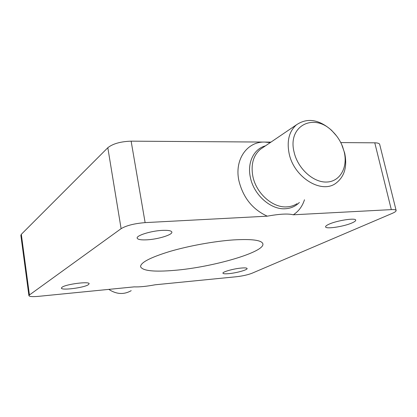 <?xml version="1.0" encoding="UTF-8"?>
<svg xmlns="http://www.w3.org/2000/svg" width="417" height="417" viewBox="0 0 417 417"><rect width="100%" height="100%" fill="white"/><g stroke="black" fill="none" stroke-linecap="round" stroke-linejoin="round"><path stroke-width="0.63" d="M336.582 135.952L331.614 130.339C319.047 119.371 307.334 117.521 296.482 124.798C289.189 131.261 286.719 140.727 289.059 153.185C293.568 177.001 321.09 194.259 335.732 183.365C344.494 176.787 347.47 166.685 344.671 153.07L341.653 144.423M344.192 151.824L342.482 146.383C340.163 140.571 336.79 135.525 332.365 131.246C314.314 112.408 287.407 125.475 294.032 151.877C297.55 168.296 313.141 182.594 326.579 182.047C340.074 181.744 348.018 167.441 344.192 151.824M267.281 216.173C279.557 213.931 288.23 213.473 293.297 214.797L391.313 209.621C394.289 209.48 395.9 209.767 396.134 210.481C396.239 211.242 394.904 212.222 392.131 213.421L251.977 273.255C247.807 274.85 242.684 276.002 236.606 276.716L155.176 284.785C146.482 286.401 139.471 287.099 134.154 286.87L38.593 296.341C32.677 296.873 29.451 296.654 28.919 295.689L29.435 294.965L121.107 228.667C126.44 225.508 134.446 223.496 145.126 222.621L267.281 216.173C252.54 209.433 243.08 197.606 238.894 180.691C234.26 159.56 247.156 141.426 264.764 142.072L270.232 142.609M233.265 239.926C251.878 238.837 261.751 240.135 262.877 243.83C265.092 252.139 212.383 267.271 174.608 270.341C153.982 272.087 142.64 270.883 140.576 266.718C140.482 262.58 150.219 257.492 169.797 251.461C188.786 245.868 214.239 241.25 233.265 239.926M241.349 268.048C244.941 267.74 246.859 267.896 247.104 268.517C247.698 269.851 236.491 272.979 228.86 273.646C225.19 273.974 223.215 273.823 222.939 273.192C222.245 271.894 233.629 268.694 241.349 268.048M88.295 284.738C83.921 287.777 61.174 290.67 61.388 288.105L62.081 287.209C66.1 284.133 89.613 281.157 89.129 283.742L88.295 284.738M147.352 239.801C141.139 240.145 137.74 239.587 137.167 238.123C136.161 235.558 150.845 230.935 162.036 230.392C168.098 230.106 171.371 230.669 171.861 232.081C172.721 234.724 158.366 239.186 147.352 239.801M328.789 224.304C336.55 220.551 355.868 217.58 355.717 220.14C355.816 220.854 354.643 221.755 352.198 222.845C344.145 226.556 325.609 229.376 325.594 226.864C325.479 226.202 326.547 225.347 328.789 224.304M131.209 290.67C123.938 294.798 116.468 294.371 108.801 289.382M304.478 199.764C302.372 206.326 298.645 211.341 293.297 214.797M396.134 210.481L379.694 144.428C379.381 143.406 377.745 142.869 374.779 142.822L340.772 142.588M270.961 142.114L131.131 141.16C120.633 141.525 112.861 143.714 107.815 147.727L21.319 234.323L20.855 235.318L28.919 295.689M263.174 147.399L260.385 149.291C253.296 155.515 250.773 164.454 252.811 176.115C255.996 193.144 272.593 207.968 286.823 206.879C290.602 206.686 293.995 205.623 297.008 203.684M265.457 145.846C253.958 148.822 247.114 162.411 250.33 177.173C253.588 194.671 270.654 209.892 285.28 208.745C290.92 208.411 295.622 206.306 299.385 202.438M391.313 209.621L374.779 142.822M145.126 222.621L131.131 141.16M121.107 228.667L107.815 147.727M29.435 294.965L21.319 234.323M332.365 131.246L331.614 130.339M342.482 146.383L342.784 147.055M263.184 147.394L296.482 124.798"/></g></svg>
